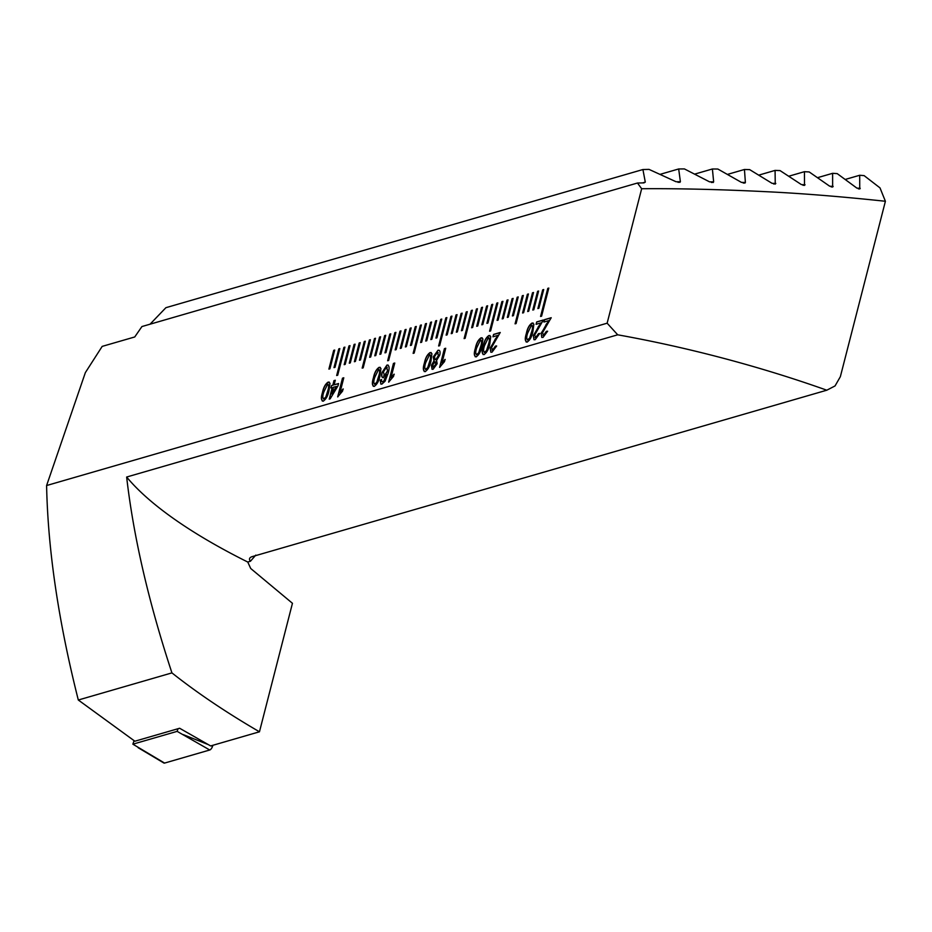 <?xml version="1.0" encoding="UTF-8"?>
<svg xmlns="http://www.w3.org/2000/svg" width="932" height="932" viewBox="0 0 932 932"><rect width="100%" height="100%" fill="white"/><g stroke="black" fill="none" stroke-linecap="round" stroke-linejoin="round"><path stroke-width="1.4" d="M334.716 350.071L333.703 350.362L328.891 369.095L329.905 368.804L334.716 350.071M339.819 348.591L338.794 348.894L333.982 367.627L335.007 367.325L339.819 348.591M336.673 375.514L337.699 375.223L344.91 347.123L343.896 347.415L336.673 375.514M350.013 345.644L348.987 345.935L344.176 364.668L345.201 364.377L350.013 345.644M355.104 344.164L354.09 344.456L349.279 363.189L350.292 362.898L355.104 344.164M360.206 342.685L359.181 342.988L354.381 361.721L355.395 361.418L360.206 342.685M365.297 341.217L364.284 341.508L359.472 360.241L360.498 359.95L365.297 341.217M362.164 368.128L363.189 367.837L370.4 339.737L369.375 340.029L362.164 368.128M375.491 338.258L374.478 338.561L369.666 357.294L370.691 356.991L375.491 338.258M380.594 336.778L379.58 337.081L374.769 355.814L375.782 355.523L380.594 336.778M385.697 335.31L384.671 335.602L379.86 354.335L380.885 354.043L385.697 335.31M390.788 333.831L389.774 334.122L384.963 352.855L385.976 352.564L390.788 333.831M387.654 360.754L388.667 360.451L395.89 332.351L394.865 332.654L387.654 360.754M400.981 330.883L399.968 331.175L395.156 349.908L396.17 349.617L400.981 330.883M406.084 329.404L405.059 329.695L400.247 348.428L401.273 348.137L406.084 329.404M411.175 327.924L410.162 328.215L405.35 346.96L406.364 346.657L411.175 327.924M416.278 326.445L415.253 326.748L410.441 345.481L411.466 345.178L416.278 326.445M413.132 353.368L414.158 353.077L421.369 324.977L420.355 325.268L413.132 353.368M426.472 323.497L425.446 323.788L420.635 342.522L421.66 342.23L426.472 323.497M431.563 322.018L430.549 322.321L425.738 341.054L426.751 340.751L431.563 322.018M436.665 320.55L435.64 320.841L430.84 339.574L431.854 339.283L436.665 320.55M441.756 319.07L440.743 319.361L435.931 338.095L436.957 337.803L441.756 319.07M438.623 345.982L439.648 345.69L446.859 317.591L445.834 317.882L438.623 345.982M451.962 316.111L450.937 316.414L446.125 335.147L447.15 334.844L451.962 316.111M457.053 314.643L456.039 314.934L451.228 333.668L452.241 333.376L457.053 314.643M462.156 313.164L461.13 313.455L456.319 332.188L457.344 331.897L462.156 313.164M467.247 311.684L466.233 311.987L461.422 330.72L462.435 330.417L467.247 311.684M464.113 338.607L465.126 338.304L472.349 310.205L471.324 310.507L464.113 338.607M477.44 308.737L476.427 309.028L471.615 327.761L472.629 327.47L477.44 308.737M482.543 307.257L481.518 307.548L476.706 326.282L477.732 325.99L482.543 307.257M487.634 305.778L486.62 306.08L481.809 324.814L482.823 324.511L487.634 305.778M492.737 304.31L491.712 304.601L486.9 323.334L487.925 323.043L492.737 304.31M489.591 331.221L490.616 330.93L497.828 302.83L496.814 303.121L489.591 331.221M502.93 301.351L501.905 301.642L497.094 320.375L498.119 320.084L502.93 301.351M508.022 299.871L507.008 300.174L502.197 318.907L503.222 318.604L508.022 299.871M513.124 298.403L512.099 298.694L507.299 317.428L508.313 317.136L513.124 298.403M518.215 296.924L517.202 297.215L512.39 315.948L513.415 315.657L518.215 296.924M515.081 323.847L516.107 323.544L523.318 295.444L522.293 295.747L515.081 323.847M528.421 293.964L527.395 294.267L522.584 313.001L523.609 312.709L528.421 293.964M533.512 292.497L532.498 292.788L527.687 311.521L528.7 311.23L533.512 292.497M538.614 291.017L537.589 291.308L532.778 310.041L533.803 309.75L538.614 291.017M543.706 289.537L542.692 289.84L537.88 308.574L538.894 308.271L543.706 289.537M540.572 316.461L541.585 316.169L548.808 288.07L547.783 288.361L540.572 316.461M333.982 380.629L335.299 380.244L334.122 384.811L338.561 383.53L337.943 385.93L330.149 398.861L329.241 399.117L332.2 387.596L330.895 387.968L331.512 385.568L332.817 385.196L333.982 380.629L335.264 380.384M374.268 386.302C372.066 385.895 371.786 383.052 373.441 377.751C374.454 372.637 376.365 369.165 379.138 367.325L380.955 368.478L379.976 375.864C378.951 380.978 377.052 384.462 374.268 386.302L373.266 386.291M374.431 386.372C372.229 385.976 371.961 383.122 373.604 377.821C374.629 372.707 376.528 369.235 379.312 367.394L380.186 367.336M388.644 382.143L393.455 363.41L394.76 363.026L391.009 377.623L394.073 374.186L393.502 376.4L388.644 382.143M432.122 369.293L431.609 365.391L434.056 361.278L433.229 356.933L437.958 350.292C439.904 349.908 440.498 351.515 439.741 355.104L436.584 360.428L437.166 363.713L433.1 369.258L432.04 369.27L431.434 365.321L433.811 361.173M434.056 361.278L433.392 357.003L437.958 350.292L439.112 350.292M476.217 356.77C474.015 356.373 473.736 353.519 475.378 348.23C476.403 343.116 478.302 339.632 481.087 337.803L482.893 338.945L481.914 346.331C480.9 351.457 478.99 354.929 476.217 356.77L475.215 356.77M476.38 356.851C474.178 356.443 473.899 353.601 475.553 348.3C476.578 343.186 478.477 339.702 481.25 337.873L482.124 337.803M497.944 335.369L492.958 336.813L493.576 334.413L500.239 332.479L491.537 347.531L492.609 350.024L495.405 346.098L496.651 345.97L492.026 352.191L490.826 352.203L490.22 347.927L498.107 335.438L495.02 339.423M492.003 350.059L492.783 350.094L495.405 346.098M541.073 322.868L536.086 324.313L536.704 321.913L543.368 319.991L534.665 335.042L535.737 337.535L538.533 333.609L539.779 333.47L535.154 339.702L533.966 339.714L533.349 335.438L541.236 322.95L538.148 326.934M535.143 337.559L535.912 337.605L538.533 333.609M134.732 336.965L102.182 346.389L85.348 372.637L46.6 485.537L607.14 323.194L641.659 188.73L637.476 183.022L141.932 326.55L134.732 336.965M548.913 320.596L543.927 322.041L544.544 319.641L551.208 317.719L542.506 332.771L543.589 335.264L546.385 331.338L547.62 331.198L542.995 337.431L541.807 337.442L541.189 333.167L549.076 320.678L545.989 324.662M542.983 335.287L543.752 335.334L546.385 331.338M527.186 342.009C524.984 341.613 524.704 338.759 526.359 333.47C527.372 328.344 529.283 324.872 532.056 323.043L533.873 324.185L532.894 331.571C531.869 336.685 529.97 340.168 527.186 342.009L526.184 342.009M527.349 342.079C525.147 341.683 524.879 338.829 526.522 333.54C527.547 328.425 529.446 324.942 532.23 323.113L533.104 323.043M484.058 354.51C481.856 354.102 481.576 351.248 483.23 345.958C484.244 340.844 486.143 337.361 488.927 335.532L490.745 336.673L489.766 344.059C488.741 349.185 486.842 352.657 484.058 354.51L483.056 354.498M484.221 354.579C482.019 354.172 481.739 351.329 483.393 346.028C484.419 340.914 486.318 337.431 489.09 335.602L489.964 335.532M439.613 367.371L444.424 348.638L445.729 348.265L441.989 362.863L445.053 359.414L444.482 361.628L439.613 367.371M425.237 371.542C423.035 371.134 422.755 368.291 424.41 362.991C425.435 357.876 427.334 354.405 430.106 352.564L431.924 353.706L430.945 361.103C429.92 366.218 428.021 369.701 425.237 371.542L424.235 371.53M425.411 371.612C423.21 371.204 422.93 368.361 424.584 363.061C425.598 357.946 427.497 354.475 430.281 352.634L431.155 352.564M383.518 377.623C381.701 377.74 381.223 376.015 382.073 372.416L386.931 365.076C389.308 365.169 389.727 367.825 388.201 373.045L385.079 381.2L381.91 384.089L380.885 384.089L380.209 380.139L381.572 379.522L381.549 381.305L382.551 381.899L383.809 381.025L386.629 374.431L382.609 377.6M381.549 381.305L382.726 381.969L383.809 381.025M383.693 377.693C381.875 377.821 381.386 376.085 382.237 372.485L386.931 365.076L388.038 365.076M337.675 396.904L342.487 378.171L343.792 377.786L340.04 392.384L343.104 388.947L342.533 391.16L337.675 396.904M323.299 401.063C321.097 400.667 320.818 397.813 322.46 392.512C323.486 387.397 325.385 383.926 328.169 382.097L329.975 383.238L328.996 390.625C327.982 395.739 326.072 399.222 323.299 401.063L322.297 401.063M323.462 401.133C321.26 400.737 320.981 397.882 322.635 392.593C323.66 387.467 325.559 383.996 328.332 382.167L329.206 382.097M859.747 189.01L859.7 175.263L864.104 175.612L879.994 187.88L885.4 201.265L840.361 376.668L835.049 385.93L826.801 390.205A405.28 120.904 14.4 0 0 617.706 334.809L607.14 323.194M885.4 201.265C840.233 196.477 800.029 193.262 764.799 191.631C719.97 189.417 678.915 188.45 641.659 188.73M858.407 188.905L860.248 188.369L856.892 188.113L837.204 173.62L832.614 173.317L832.637 187.076M831.251 186.983L833.161 186.423L829.678 186.202L809.197 171.942L804.433 171.686L804.491 185.433M803.046 185.363L805.038 184.781L801.415 184.594L780.049 170.591L775.074 170.405L775.249 184.117M773.746 184.058L775.808 183.464L772.046 183.324L749.643 169.612L744.447 169.484L745.39 182.486L744.819 183.15M743.258 183.103L745.39 182.486L741.464 182.392L717.838 169.03L712.398 168.983L713.656 181.891L713.073 182.555M711.431 182.532L713.656 181.891L709.555 181.845L684.426 168.925L678.682 168.96L680.395 181.728L679.801 182.404M678.077 182.404L680.395 181.728L676.084 181.752L649.033 169.391L642.917 169.531L645.293 182.113L643.919 182.893L637.476 183.022M642.521 182.917L645.293 182.113L643.919 182.893M150.052 324.196L165.908 307.688L642.917 169.531M259.457 731.795C226.476 712.619 197.304 692.989 171.931 672.892C148.607 602.037 133.509 536.75 126.647 477.033A405.28 120.904 -165.6 0 0 247.749 562.031L250.708 568.485L292.45 603.295L259.457 731.795L210.644 745.938L179.631 728.253L134.872 741.22L78.311 700.014C58.471 621.446 47.905 549.962 46.6 485.537M247.749 562.031L250.44 561.25L255.787 555.111M171.931 672.892L78.311 700.014M617.706 334.809L126.647 477.033M826.801 390.205L252.351 556.579A20.259 6.046 -165.6 0 0 251.011 557.103A20.259 6.046 -165.6 0 0 250.44 561.25M859.7 175.263L845.219 179.457M678.682 168.96L660.229 174.307M712.398 168.983L694.771 174.086M744.447 169.484L727.531 174.389M775.074 170.405L758.799 175.123M804.433 171.686L788.763 176.23M832.614 173.317L817.539 177.674M544.125 321.983L544.544 319.641M544.707 319.711L551.173 317.847M543.065 335.334L543.752 335.334M546.548 331.408L547.597 331.291M541.888 337.466L541.189 333.167M541.364 333.237L546.164 324.732M536.284 324.254L536.704 321.913M536.867 321.983L543.333 320.119M535.213 337.605L535.912 337.605M538.708 333.679L539.756 333.563M534.048 339.737L533.349 335.438M533.523 335.508L538.323 327.004M532.23 323.113L533.186 323.078M527.326 339.865L529.609 338.246L531.753 332.025C533.011 328.262 532.988 326.014 531.671 325.268M529.609 338.246L531.578 331.955C532.848 328.192 532.824 325.932 531.508 325.198L532.079 325.245M527.92 339.912L529.446 338.165M531.508 325.198L527.663 333.097C526.394 336.871 526.429 339.132 527.757 339.842L527.407 339.912M493.156 336.755L493.576 334.413M493.739 334.483L500.204 332.608M492.084 350.094L492.783 350.094M495.579 346.18L496.628 346.063M490.919 352.238L490.22 347.927M490.383 348.009L495.183 339.504M489.09 335.602L490.046 335.578M484.197 352.366L486.481 350.735L488.624 344.525C489.882 340.751 489.859 338.502 488.543 337.768M486.481 350.735L488.45 344.444C489.719 340.681 489.696 338.433 488.368 337.687L488.95 337.745M484.791 352.413L486.306 350.665M488.368 337.687L484.535 345.586C483.265 349.372 483.289 351.62 484.628 352.343L484.279 352.401M481.25 337.873L482.205 337.85M476.357 354.638L478.64 353.007L480.772 346.797C482.042 343.023 482.019 340.774 480.702 340.04M478.64 353.007L480.609 346.716C481.879 342.953 481.844 340.704 480.528 339.959L481.098 340.017M476.951 354.684L478.466 352.937M480.528 339.959L476.683 347.857C475.425 351.644 475.448 353.892 476.788 354.614L476.438 354.673M439.822 367.313L444.424 348.638M444.599 348.708L445.706 348.393M445.216 359.484L441.989 362.863M438.122 350.362L439.205 350.339M434.953 359.682L435.745 359.729L438.588 355.605L437.562 352.529M435.745 359.729L438.424 355.523L437.388 352.459L438.168 352.517M433.147 367.138L436.036 364.144L435.151 361.896M433.811 367.173L435.861 364.074L434.976 361.826L435.675 361.861M434.976 361.826L432.763 364.878L433.229 367.185M437.388 352.459L434.522 356.583L435.034 359.717M430.281 352.634L431.236 352.611M425.388 369.398L427.66 367.767L429.803 361.558C431.073 357.783 431.05 355.535 429.722 354.801M427.66 367.767L429.64 361.488C430.899 357.713 430.875 355.465 429.559 354.731L430.13 354.777M425.982 369.445L427.497 367.697M429.559 354.731L425.714 362.618C424.444 366.404 424.479 368.653 425.808 369.375L425.47 369.445M388.842 382.085L393.455 363.41M393.619 363.48L394.725 363.154M394.248 374.256L391.009 377.623M380.967 384.124L380.209 380.139M380.373 380.209L381.561 379.673M381.724 381.374L382.726 381.969L381.724 381.374M383.984 381.095L386.629 374.431M387.106 365.146L388.131 365.111M383.774 375.386L384.601 375.421L387.712 370.948L386.652 367.278M384.601 375.421L387.549 370.878L386.477 367.208L387.246 367.243M386.477 367.208L383.39 371.961L384.438 375.351L383.856 375.433M379.312 367.394L380.268 367.371M374.408 384.159L376.691 382.528L378.835 376.318C380.093 372.555 380.07 370.295 378.753 369.561M376.691 382.528L378.66 376.248C379.93 372.485 379.907 370.225 378.59 369.491L379.161 369.538M375.002 384.205L376.528 382.458M378.59 369.491L374.746 377.378C373.476 381.165 373.511 383.413 374.839 384.135L374.489 384.205M337.873 396.846L342.487 378.171M342.65 378.241L343.757 377.914M343.267 389.017L340.04 392.384M338.537 383.658L334.122 384.811M329.439 399.059L332.2 387.596M331.093 387.91L331.512 385.568M331.675 385.638L332.817 385.196M332.98 385.265L334.157 380.699M331.769 393.968L336.499 386.465L333.505 387.211L331.769 393.968L336.336 386.396M328.332 382.167L329.287 382.132M323.439 398.919L325.722 397.3L327.854 391.079C329.124 387.316 329.101 385.067 327.784 384.322M325.722 397.3L327.691 391.009C328.961 387.246 328.926 384.986 327.61 384.252L328.18 384.299M324.033 398.966L325.548 397.218M327.61 384.252L323.765 392.151C322.507 395.925 322.53 398.185 323.87 398.896L323.52 398.966M548.773 288.198L547.958 288.431L540.77 316.402M543.671 289.666L542.855 289.91L538.079 308.515M538.58 291.145L537.764 291.39L532.988 309.983M533.477 292.625L532.661 292.858L527.885 311.463M528.386 294.104L527.559 294.337L522.782 312.942M523.283 295.572L522.468 295.817L515.279 323.788M518.192 297.052L517.365 297.285L512.588 315.89M513.089 298.531L512.274 298.764L507.497 317.369M507.998 300.011L507.171 300.244L502.395 318.849M502.896 301.479L502.08 301.723L497.304 320.317M497.793 302.958L496.977 303.191L489.801 331.163M492.702 304.438L491.886 304.671L487.11 323.276M487.599 305.906L486.784 306.15L482.007 324.755M482.508 307.385L481.693 307.618L476.916 326.223M477.405 308.865L476.59 309.098L471.813 327.703M472.314 310.344L471.499 310.577L464.311 338.549M467.212 311.812L466.396 312.057L461.62 330.662M462.121 313.292L461.305 313.525L456.529 332.13M457.018 314.771L456.202 315.004L451.426 333.609M451.927 316.239L451.1 316.484L446.323 335.089M446.824 317.719L446.009 317.963L438.821 345.923M441.733 319.198L440.906 319.431L436.129 338.036M436.63 320.678L435.815 320.911L431.038 339.516M431.539 322.146L430.712 322.39L425.936 340.995M426.437 323.625L425.621 323.858L420.845 342.463M421.334 325.105L420.518 325.338L413.342 353.31M416.243 326.584L415.427 326.817L410.651 345.423M411.14 328.052L410.325 328.297L405.548 346.89M406.049 329.532L405.234 329.765L400.457 348.37M400.946 331.011L400.131 331.244L395.354 349.85M395.855 332.479L395.04 332.724L387.852 360.696M390.753 333.959L389.937 334.204L385.161 352.797M385.662 335.438L384.846 335.671L380.07 354.277M380.559 336.918L379.743 337.151L374.967 355.756M375.468 338.386L374.641 338.631L369.864 357.236M370.365 339.865L369.55 340.098L362.362 368.07M365.274 341.345L364.447 341.578L359.67 360.183M360.171 342.825L359.356 343.058L354.579 361.663M355.08 344.292L354.253 344.537L349.477 363.13M349.978 345.772L349.162 346.005L344.386 364.61M344.875 347.252L344.059 347.485L336.883 375.456M339.784 348.719L338.968 348.964L334.192 367.569M334.681 350.199L333.866 350.432L329.089 369.037M178.035 728.719L177.127 731.364L132.868 744.179L164.591 763.075A4.054 1.748 113 0 1 163.881 763.017L138.122 747.697M132.868 744.179L134.068 740.695M212.915 745.274L212.554 746.322A4.054 1.748 113 0 1 209.758 749.992L164.591 763.075M177.127 731.364L209.758 749.992M183.289 734.626L207.673 744.365M211.203 745.775L212.554 746.322"/></g></svg>
